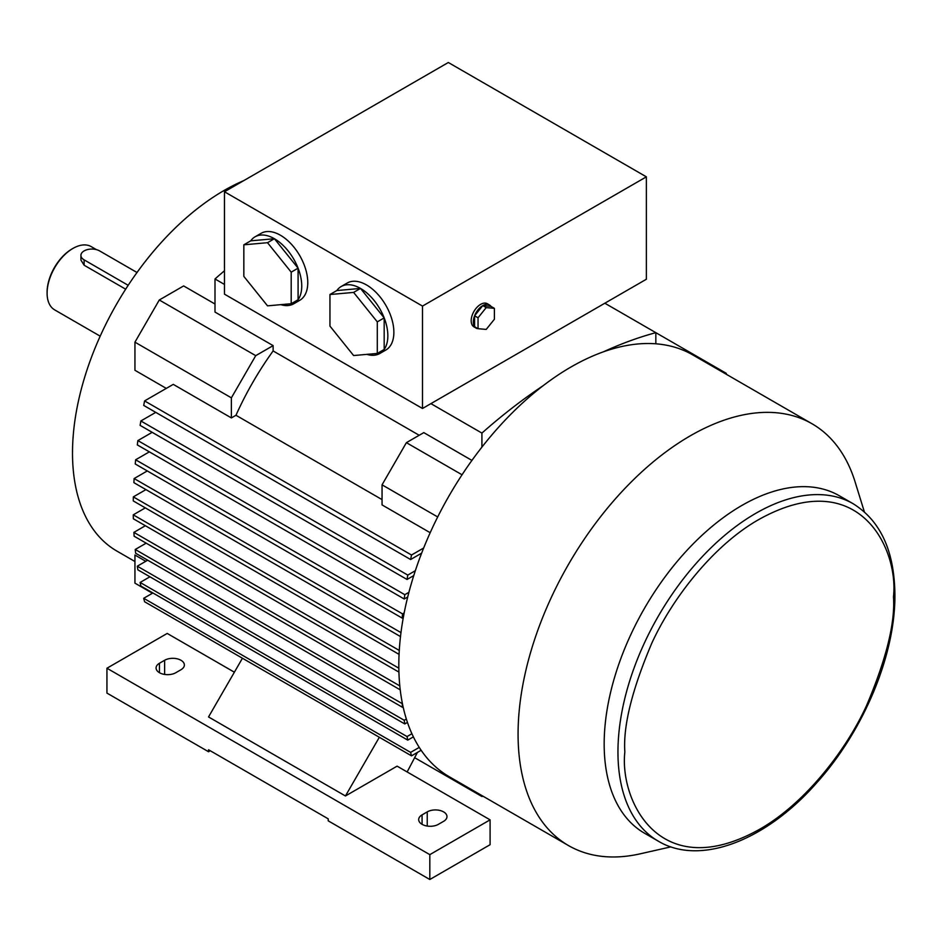 <?xml version="1.0" encoding="UTF-8"?>
<svg xmlns="http://www.w3.org/2000/svg" width="942" height="942" viewBox="0 0 942 942"><rect width="100%" height="100%" fill="white"/><g stroke="black" fill="none" stroke-linecap="round" stroke-linejoin="round"><path stroke-width="1.41" d="M243.766 180.605A214.305 123.732 120 0 0 224.043 190.508A214.305 123.732 120 0 0 84.038 379.355A214.305 123.732 120 0 0 116.89 551.082L134.941 561.514M152.427 593.248L134.941 583.157L134.941 555.038L145.786 561.291M166.287 388.387L134.941 370.288L134.941 342.17L159.292 299.992L255.729 355.664L273.121 345.632L215 312.073L215 278.973A477.323 275.582 -60 0 1 224.467 270.766M159.292 299.992L183.643 285.932L215 304.03M670.928 846.858L640.289 853.805A243.531 140.605 -60 0 1 568.509 845.575A243.531 140.605 -60 0 1 531.182 650.427A243.531 140.605 -60 0 1 690.274 435.828A243.531 140.605 -60 0 1 812.039 423.77A243.531 140.605 -60 0 1 855.065 481.809L864.356 511.824M568.509 845.575L449.263 776.726A243.531 140.605 -60 0 1 411.925 581.579A243.531 140.605 -60 0 1 571.029 366.98A243.531 140.605 -60 0 1 692.794 354.922L812.039 423.77M658.305 841.171L644.528 833.223A194.829 112.487 -60 0 1 614.655 677.11A194.829 112.487 -60 0 1 741.931 505.418A194.829 112.487 -60 0 1 839.346 495.775L853.122 503.723A194.829 112.487 -60 0 0 755.708 513.378A194.829 112.487 -60 0 0 617.952 751.987A194.829 112.487 -60 0 0 658.305 841.171C700.13 866.263 766.187 840.594 816.926 782.578C863.802 730.509 895.43 654.619 894.9 594.908C894.523 551.211 880.593 520.82 853.122 503.723M180.982 669.715A11.563 6.676 0 0 0 184.373 664.993A11.563 6.676 0 0 0 180.982 660.271A11.563 6.676 0 0 0 164.626 660.271L159.457 663.262A11.563 6.676 0 0 0 156.078 667.984A11.563 6.676 0 0 0 163.213 674.154A11.563 6.676 0 0 0 175.824 672.706L180.982 669.715M443.6 821.33A11.563 6.676 0 0 0 446.979 816.608A11.563 6.676 0 0 0 443.6 811.886A11.563 6.676 0 0 0 427.232 811.886L422.075 814.877A11.563 6.676 0 0 0 418.684 819.599A11.563 6.676 0 0 0 425.819 825.769A11.563 6.676 0 0 0 438.43 824.321L443.6 821.33M478.312 328.711A13.353 7.713 -60 0 1 476.099 328.087A13.353 7.713 -60 0 1 474.591 326.697A13.353 7.713 -60 0 1 474.591 315.794A13.353 7.713 -60 0 1 482.775 305.62L486.213 307.61L494.397 308.34L494.397 319.244L486.213 329.417L478.041 328.687L478.041 317.784L486.213 307.61M478.041 328.687L474.591 326.697L474.591 315.794L482.775 305.62A13.353 7.713 -60 0 1 489.451 304.961L487.297 303.713A13.353 7.713 120 0 0 480.62 304.372A13.353 7.713 120 0 0 471.895 316.147A13.353 7.713 120 0 0 473.944 326.85L476.099 328.087M329.947 294.528L353.615 292.409L377.295 321.87L377.295 353.438L353.615 355.546L329.947 326.097L329.947 294.528L336.836 290.548L360.503 288.429A38.669 22.325 60 0 1 384.183 317.89A38.669 22.325 60 0 1 384.183 349.458A38.669 22.325 60 0 1 379.838 353.486A38.669 22.325 60 0 1 366.838 354.369M379.838 353.486L385.867 350.012A38.669 22.325 -120 0 0 391.79 319.02A38.669 22.325 -120 0 0 366.532 284.955A38.669 22.325 -120 0 0 347.198 283.036L341.181 286.521A38.669 22.325 60 0 1 360.503 288.429L353.615 292.409M243.837 244.814L267.516 242.695L291.196 272.156L291.196 303.724L267.516 305.844L243.837 276.383L243.837 244.814L250.725 240.834L274.405 238.726A38.669 22.325 60 0 1 298.084 268.176A38.669 22.325 60 0 1 298.084 299.744A38.669 22.325 60 0 1 293.739 303.783A38.669 22.325 60 0 1 280.74 304.655M293.739 303.783L299.768 300.298A38.669 22.325 -120 0 0 305.691 269.318A38.669 22.325 -120 0 0 280.433 235.241A38.669 22.325 -120 0 0 261.099 233.333L255.07 236.807A38.669 22.325 60 0 1 274.405 238.726L267.516 242.695M291.196 303.724L298.084 299.744L298.084 268.176L291.196 272.156M274.405 238.726L298.084 268.176M377.295 353.438L384.183 349.458L384.183 317.89L377.295 321.87M360.503 288.429L384.183 317.89M474.591 315.794L478.041 317.784M482.775 305.62L490.947 306.35L494.397 308.34M250.725 240.834A38.669 22.325 60 0 1 255.07 236.807M336.836 290.548A38.669 22.325 60 0 1 341.181 286.521M489.451 304.961A13.353 7.713 -60 0 1 490.947 306.35M422.499 408.487L646.365 279.244L646.365 176.837L448.333 62.502L224.467 191.756L224.467 294.151L422.499 408.487L422.499 306.079L224.467 191.756M646.365 176.837L422.499 306.079M429.823 879.498L490.087 844.703L490.087 819.846L429.823 854.641L429.823 879.498L328.216 820.835L328.216 818.845L208.535 749.75L208.535 751.74L210.266 750.75M429.823 854.641L106.941 668.231L167.217 633.436L234.37 672.199M208.535 751.74L106.941 693.088L106.941 668.231M215 642.397L242.435 658.234L208.535 716.944L345.443 795.978L397.1 766.152L490.087 819.846M345.443 795.978L379.332 737.268M419.19 435.275L273.121 350.942A214.305 123.732 120 0 0 235.971 415.269L382.052 499.601M144.597 400.915A477.323 275.582 -60 0 0 143.702 405.413L410.606 559.513A477.323 275.582 -60 0 1 411.513 555.015L144.597 400.915L173.257 384.371L231.379 417.918L231.379 397.842L134.941 342.17M231.379 397.842L255.729 355.664M273.121 350.942L273.121 345.632M231.379 417.918L235.971 415.269M215 278.973L224.467 284.449M430.906 403.635L481.915 433.084A477.323 275.582 -60 0 1 543.122 385.714M603.304 351.872A477.323 275.582 -60 0 1 655.832 332.667L604.835 303.218M655.832 343.806L655.832 332.667L726.235 373.315A477.323 275.582 -60 0 1 726.518 374.398M140.853 420.968A477.323 275.582 -60 0 0 140.123 425.372L407.038 579.471A477.323 275.582 -60 0 1 407.768 575.079L140.853 420.968L155.748 412.372M135.636 459.778A477.323 275.582 -60 0 0 135.236 463.982L402.152 618.082A477.323 275.582 -60 0 1 402.552 613.878L135.636 459.778L149.366 451.854M399.278 650.439L133.328 496.893L145.939 489.616M399.078 654.384L133.258 500.92A477.323 275.582 -60 0 1 133.328 496.893M400.986 632.612L134.129 478.548L147.293 470.941M400.503 636.58L133.894 482.657A477.323 275.582 -60 0 1 134.129 478.548M137.873 440.585A477.323 275.582 -60 0 0 137.308 444.895L404.224 598.994A477.323 275.582 -60 0 1 404.789 594.685L137.873 440.585L152.18 432.331M417.412 752.434L407.144 771.957M726.235 373.315L725.446 373.774M481.915 433.084L481.915 447.12M471.93 460.414L423.794 432.613L406.402 442.658L382.052 484.836L382.052 504.912L430.188 532.713M411.513 555.015L423.676 547.997M410.606 559.513L421.651 553.142M407.038 579.471L413.773 575.586M415.351 570.699L407.768 575.079M402.152 618.082L403.341 617.399M404.177 612.936L402.552 613.878M404.224 598.994L407.733 596.969M408.922 592.294L404.789 594.685M482.987 796.202A477.323 275.582 -60 0 1 481.915 796.496L414.657 757.674M481.915 795.578L481.915 796.496M143.702 598.288A477.323 275.582 -60 0 0 144.597 601.75L411.513 755.849A477.323 275.582 -60 0 1 410.606 752.387L143.702 598.288L152.91 592.977M419.261 747.395L410.606 752.387M411.513 755.849L421.156 750.279M462.051 474.78L406.402 442.658M437.689 516.958L382.052 484.836M398.843 668.172L133.258 514.838L145.304 507.879M398.925 672.105L133.328 518.771A477.323 275.582 -60 0 1 133.258 514.838M135.236 549.48A477.323 275.582 -60 0 0 135.636 553.237L402.552 707.336A477.323 275.582 -60 0 1 402.152 703.592L135.236 549.48L146.175 543.169M140.123 582.45A477.323 275.582 -60 0 0 140.853 586.006L407.768 740.118A477.323 275.582 -60 0 1 407.038 736.562L140.123 582.45L149.931 576.798M137.308 566.189A477.323 275.582 -60 0 0 137.873 569.839L404.789 723.939A477.323 275.582 -60 0 1 404.224 720.289L137.308 566.189L147.694 560.196M399.808 685.894L133.894 532.371L145.386 525.73M400.232 689.85L134.129 536.21A477.323 275.582 -60 0 1 133.894 532.371M402.552 707.336L403.141 706.995M407.768 740.118L413.385 736.868M411.913 733.736L407.038 736.562M404.789 723.939L407.45 722.396M406.355 719.052L404.224 720.289M125.663 289.194L84.121 265.208L80.918 260.039L80.918 255.388A10.963 6.323 180 0 1 87.677 249.536A10.963 6.323 180 0 1 99.616 250.913L137.002 272.497M96.402 249.618L91.197 246.616A36.526 21.089 120 0 0 72.934 248.429A36.526 21.089 120 0 0 47.1 293.162A36.526 21.089 120 0 0 54.671 309.883L100.182 336.164M72.934 248.429L72.075 248.924A35.313 20.383 120 0 0 47.1 292.173L47.1 293.162M128.183 285.296L84.121 259.862A10.963 6.323 180 0 1 80.918 255.388M893.475 596.887C895.265 622.815 886.316 659 866.605 705.464C845.998 750.668 804.751 803.832 759.158 829.537C659.741 884.821 619.436 800.476 624.84 751.987C623.051 726.058 632 689.874 651.699 643.421C672.317 598.205 713.553 545.053 759.158 519.336C858.574 464.065 898.868 548.409 893.475 596.887M422.075 824.321L422.075 814.877M427.232 811.886L427.232 826.04M159.457 672.706L159.457 663.262M164.626 660.271L164.626 674.425M84.121 265.208L84.121 259.862"/></g></svg>
